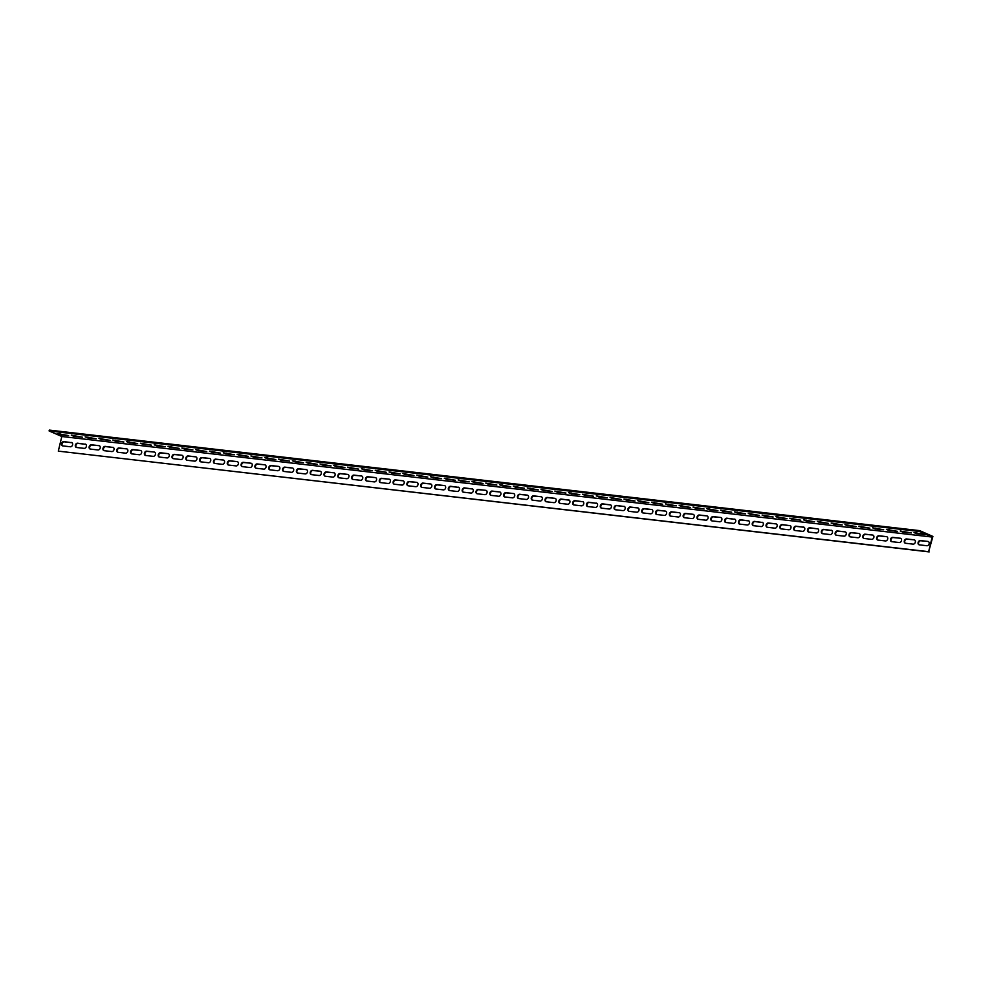 <?xml version="1.0" encoding="UTF-8"?>
<svg xmlns="http://www.w3.org/2000/svg" width="982" height="982" viewBox="0 0 982 982"><rect width="100%" height="100%" fill="white"/><g stroke="black" fill="none" stroke-linecap="round" stroke-linejoin="round"><path stroke-width="1.47" d="M928.653 551.688L932.9 536.43L919.655 530.636L49.309 430.091L49.1 430.951L61.817 436.499L58.306 451.131L928.653 551.688L932.163 537.056L61.817 436.499M49.1 430.951L919.447 531.495L932.163 537.056M60.16 434.781L57.508 433.614L68.605 435.603L60.16 434.781L60.356 433.946M87.791 437.972L85.139 436.818L96.236 438.794L87.791 437.972L87.987 437.137M115.422 441.163L112.77 440.01L123.867 441.986L115.422 441.163L115.618 440.329M143.041 444.355L140.401 443.201L151.498 445.177L143.041 444.355L143.249 443.52M170.672 447.547L168.032 446.393L179.129 448.369L170.672 447.547L170.88 446.712M198.303 450.738L195.651 449.584L206.76 451.56L198.303 450.738L198.511 449.916M225.934 453.93L223.282 452.776L234.391 454.752L225.934 453.93L226.13 453.107M253.565 457.121L250.913 455.967L262.01 457.943L253.565 457.121L253.761 456.299M281.196 460.312L278.544 459.159L289.641 461.135L281.196 460.312L281.392 459.49M308.827 463.504L306.175 462.35L317.272 464.326L308.827 463.504L309.023 462.682M336.458 466.695L333.806 465.542L344.903 467.518L336.458 466.695L336.654 465.873M364.089 469.887L361.437 468.733L372.534 470.709L364.089 469.887L364.285 469.065M391.72 473.078L389.068 471.925L400.165 473.901L391.72 473.078L391.916 472.256M419.351 476.27L416.699 475.116L427.796 477.092L419.351 476.27L419.547 475.448M446.982 479.462L444.33 478.308L455.427 480.284L446.982 479.462L447.178 478.639M474.613 482.665L471.961 481.499L483.058 483.475L474.613 482.665L474.809 481.831M502.232 485.857L499.593 484.691L510.689 486.667L502.232 485.857L502.44 485.022M529.863 489.048L527.224 487.882L538.32 489.871L529.863 489.048L530.071 488.214M557.494 492.24L554.842 491.074L565.951 493.062L557.494 492.24L557.702 491.405M585.125 495.431L582.473 494.265L593.582 496.254L585.125 495.431L585.321 494.597M612.756 498.623L610.104 497.457L621.201 499.445L612.756 498.623L612.952 497.788M640.387 501.814L637.735 500.648L648.832 502.637L640.387 501.814L640.583 500.98M668.018 505.006L665.366 503.852L676.463 505.828L668.018 505.006L668.214 504.171M695.649 508.197L692.997 507.043L704.094 509.02L695.649 508.197L695.845 507.363M723.28 511.389L720.628 510.235L731.725 512.211L723.28 511.389L723.476 510.554M750.911 514.58L748.259 513.426L759.356 515.403L750.911 514.58L751.107 513.746M778.542 517.772L775.89 516.618L786.987 518.594L778.542 517.772L778.738 516.949M806.173 520.963L803.522 519.809L814.618 521.786L806.173 520.963L806.369 520.141M833.804 524.155L831.153 523.001L842.249 524.977L833.804 524.155L834 523.332M861.423 527.346L858.784 526.192L869.88 528.169L861.423 527.346L861.631 526.524M889.054 530.538L886.415 529.384L897.511 531.36L889.054 530.538L889.262 529.715M916.685 533.729L914.033 532.575L925.142 534.552L916.685 533.729L916.881 532.907M902.875 532.134L900.224 530.98L911.321 532.956L902.875 532.134L903.072 531.311M875.244 528.942L872.593 527.788L883.69 529.764L875.244 528.942L875.441 528.12M847.613 525.751L844.962 524.597L856.058 526.573L847.613 525.751L847.81 524.928M819.982 522.559L817.331 521.405L828.427 523.381L819.982 522.559L820.179 521.737M792.351 519.368L789.7 518.214L800.796 520.19L792.351 519.368L792.548 518.545M764.72 516.176L762.069 515.022L773.165 516.998L764.72 516.176L764.917 515.354M737.089 512.985L734.438 511.831L745.547 513.807L737.089 512.985L737.286 512.15M709.458 509.793L706.819 508.639L717.916 510.615L709.458 509.793L709.667 508.958M681.827 506.602L679.188 505.448L690.285 507.424L681.827 506.602L682.036 505.767M654.208 503.41L651.557 502.256L662.654 504.232L654.208 503.41L654.405 502.575M626.577 500.219L623.926 499.052L635.023 501.041L626.577 500.219L626.774 499.384M598.946 497.027L596.295 495.861L607.392 497.849L598.946 497.027L599.143 496.192M571.315 493.836L568.664 492.669L579.761 494.658L571.315 493.836L571.512 493.001M543.684 490.644L541.033 489.478L552.13 491.466L543.684 490.644L543.881 489.809M516.053 487.453L513.402 486.286L524.498 488.263L516.053 487.453L516.25 486.618M488.422 484.261L485.771 483.095L496.867 485.071L488.422 484.261L488.619 483.426M460.791 481.057L458.14 479.903L469.236 481.88L460.791 481.057L460.988 480.235M433.16 477.866L430.509 476.712L441.605 478.688L433.16 477.866L433.357 477.043M405.529 474.674L402.878 473.52L413.987 475.497L405.529 474.674L405.726 473.852M377.898 471.483L375.247 470.329L386.356 472.305L377.898 471.483L378.107 470.66M350.267 468.291L347.628 467.137L358.725 469.114L350.267 468.291L350.476 467.469M322.636 465.1L319.997 463.946L331.094 465.922L322.636 465.1L322.845 464.277M295.017 461.908L292.366 460.754L303.463 462.731L295.017 461.908L295.214 461.086M267.386 458.717L264.735 457.563L275.832 459.539L267.386 458.717L267.583 457.894M239.755 455.525L237.104 454.371L248.201 456.348L239.755 455.525L239.952 454.703M212.124 452.334L209.473 451.18L220.569 453.156L212.124 452.334L212.321 451.511M184.493 449.142L181.842 447.988L192.938 449.965L184.493 449.142L184.69 448.32M156.862 445.951L154.211 444.797L165.307 446.773L156.862 445.951L157.059 445.116M129.231 442.759L126.58 441.605L137.676 443.582L129.231 442.759L129.428 441.925M101.6 439.568L98.949 438.414L110.045 440.39L101.6 439.568L101.797 438.733M73.969 436.376L71.318 435.222L82.414 437.199L73.969 436.376L74.166 435.542M71.391 442.477A2.234 1.706 113.6 0 1 70.348 446.773L62.75 445.902A2.234 1.706 113.6 0 1 63.793 441.593L71.919 442.71L64.321 441.826A2.234 1.706 -66.4 0 0 62.652 445.877M99.022 445.668A2.234 1.706 113.6 0 1 97.979 449.965L90.381 449.093A2.234 1.706 113.6 0 1 91.424 444.785L99.022 445.668L91.952 445.018A2.234 1.706 -66.4 0 0 90.283 449.069M126.641 448.86A2.234 1.706 113.6 0 1 125.61 453.156L118.012 452.285A2.234 1.706 113.6 0 1 119.043 447.976L126.641 448.86L119.583 448.209A2.234 1.706 -66.4 0 0 117.914 452.272M154.272 452.051A2.234 1.706 113.6 0 1 153.241 456.348L145.643 455.476A2.234 1.706 113.6 0 1 146.674 451.168L154.272 452.051L147.214 451.401A2.234 1.706 -66.4 0 0 145.545 455.464M181.903 455.243A2.234 1.706 113.6 0 1 180.872 459.539L173.274 458.668A2.234 1.706 113.6 0 1 174.305 454.359L181.903 455.243L174.833 454.592A2.234 1.706 -66.4 0 0 173.176 458.655M209.534 458.434A2.234 1.706 113.6 0 1 208.503 462.731L200.905 461.859A2.234 1.706 113.6 0 1 201.936 457.551L209.534 458.434L202.464 457.784A2.234 1.706 -66.4 0 0 200.807 461.847M237.165 461.626A2.234 1.706 113.6 0 1 236.134 465.922L228.536 465.051A2.234 1.706 113.6 0 1 229.567 460.742L237.165 461.626L230.095 460.975A2.234 1.706 -66.4 0 0 228.438 465.038M264.796 464.817A2.234 1.706 113.6 0 1 263.765 469.126L256.167 468.242A2.234 1.706 113.6 0 1 257.198 463.934L264.796 464.817L257.726 464.167A2.234 1.706 -66.4 0 0 256.069 468.23M292.427 468.009A2.234 1.706 113.6 0 1 291.396 472.317L283.798 471.434A2.234 1.706 113.6 0 1 284.829 467.137L292.427 468.009L285.357 467.358A2.234 1.706 -66.4 0 0 283.7 471.421M320.058 471.2A2.234 1.706 113.6 0 1 319.027 475.509L311.429 474.625A2.234 1.706 113.6 0 1 312.46 470.329L320.058 471.2L312.988 470.55A2.234 1.706 -66.4 0 0 311.331 474.613M347.689 474.392A2.234 1.706 113.6 0 1 346.658 478.7L339.06 477.817A2.234 1.706 113.6 0 1 340.091 473.52L347.689 474.392L340.619 473.741A2.234 1.706 -66.4 0 0 338.95 477.804M375.32 477.583A2.234 1.706 113.6 0 1 374.289 481.892L366.691 481.008A2.234 1.706 113.6 0 1 367.722 476.712L375.32 477.583L368.25 476.945A2.234 1.706 -66.4 0 0 366.581 480.996M402.951 480.775A2.234 1.706 113.6 0 1 401.92 485.083L394.322 484.2A2.234 1.706 113.6 0 1 395.353 479.903L402.951 480.775L395.881 480.137A2.234 1.706 -66.4 0 0 394.212 484.187M430.582 483.966A2.234 1.706 113.6 0 1 429.539 488.275L421.941 487.391A2.234 1.706 113.6 0 1 422.984 483.095L430.582 483.966L423.512 483.328A2.234 1.706 -66.4 0 0 421.843 487.379M458.213 487.158A2.234 1.706 113.6 0 1 457.17 491.466L449.572 490.583A2.234 1.706 113.6 0 1 450.615 486.286L458.741 487.391L451.143 486.52A2.234 1.706 -66.4 0 0 449.474 490.57M485.832 490.349A2.234 1.706 113.6 0 1 484.801 494.658L477.203 493.774A2.234 1.706 113.6 0 1 478.234 489.478L485.832 490.349L478.774 489.711A2.234 1.706 -66.4 0 0 477.105 493.762M513.463 493.541A2.234 1.706 113.6 0 1 512.432 497.849L504.834 496.966A2.234 1.706 113.6 0 1 505.865 492.669L513.463 493.541L506.405 492.903A2.234 1.706 -66.4 0 0 504.736 496.953M541.094 496.732A2.234 1.706 113.6 0 1 540.063 501.041L532.465 500.157A2.234 1.706 113.6 0 1 533.496 495.861L541.094 496.732L534.024 496.094A2.234 1.706 -66.4 0 0 532.367 500.145M568.725 499.936A2.234 1.706 113.6 0 1 567.694 504.232L560.096 503.361A2.234 1.706 113.6 0 1 561.127 499.052L569.253 500.157L561.655 499.286A2.234 1.706 -66.4 0 0 559.998 503.336M596.356 503.128A2.234 1.706 113.6 0 1 595.325 507.424L587.727 506.552A2.234 1.706 113.6 0 1 588.758 502.244L596.884 503.349L589.286 502.477A2.234 1.706 -66.4 0 0 587.629 506.528M623.987 506.319A2.234 1.706 113.6 0 1 622.956 510.615L615.358 509.744A2.234 1.706 113.6 0 1 616.389 505.435L624.515 506.54L616.917 505.669A2.234 1.706 -66.4 0 0 615.26 509.719M651.618 509.511A2.234 1.706 113.6 0 1 650.587 513.807L642.989 512.935A2.234 1.706 113.6 0 1 644.02 508.627L651.618 509.511L644.548 508.86A2.234 1.706 -66.4 0 0 642.891 512.911M679.249 512.702A2.234 1.706 113.6 0 1 678.218 516.998L670.62 516.127A2.234 1.706 113.6 0 1 671.651 511.818L679.249 512.702L672.179 512.052A2.234 1.706 -66.4 0 0 670.51 516.102M706.88 515.894A2.234 1.706 113.6 0 1 705.849 520.19L698.251 519.318A2.234 1.706 113.6 0 1 699.282 515.01L706.88 515.894L699.81 515.243A2.234 1.706 -66.4 0 0 698.141 519.306M734.511 519.085A2.234 1.706 113.6 0 1 733.48 523.381L725.882 522.51A2.234 1.706 113.6 0 1 726.913 518.201L735.039 519.318L727.441 518.435A2.234 1.706 -66.4 0 0 725.772 522.498M762.142 522.277A2.234 1.706 113.6 0 1 761.111 526.573L753.513 525.701A2.234 1.706 113.6 0 1 754.544 521.393L762.67 522.51L755.072 521.626A2.234 1.706 -66.4 0 0 753.403 525.689M789.774 525.468A2.234 1.706 113.6 0 1 788.73 529.764L781.132 528.893A2.234 1.706 113.6 0 1 782.175 524.584L790.301 525.701L782.703 524.818A2.234 1.706 -66.4 0 0 781.034 528.881M817.405 528.66A2.234 1.706 113.6 0 1 816.361 532.956L808.763 532.084A2.234 1.706 113.6 0 1 809.806 527.776L817.932 528.893L810.334 528.009A2.234 1.706 -66.4 0 0 808.665 532.072M845.023 531.851A2.234 1.706 113.6 0 1 843.992 536.16L836.394 535.276A2.234 1.706 113.6 0 1 837.425 530.967L845.023 531.851L837.965 531.201A2.234 1.706 -66.4 0 0 836.296 535.264M872.654 535.043A2.234 1.706 113.6 0 1 871.623 539.351L864.025 538.467A2.234 1.706 113.6 0 1 865.056 534.171L872.654 535.043L865.596 534.392A2.234 1.706 -66.4 0 0 863.927 538.455M900.285 538.234A2.234 1.706 113.6 0 1 899.254 542.543L891.656 541.659A2.234 1.706 113.6 0 1 892.687 537.363L900.285 538.234L893.215 537.584A2.234 1.706 -66.4 0 0 891.558 541.647M927.916 541.426A2.234 1.706 113.6 0 1 926.885 545.734L919.287 544.85A2.234 1.706 113.6 0 1 920.318 540.554L927.916 541.426L920.846 540.775A2.234 1.706 -66.4 0 0 919.189 544.838M914.107 539.83A2.234 1.706 113.6 0 1 913.076 544.138L905.478 543.255A2.234 1.706 113.6 0 1 906.509 538.958L914.107 539.83L907.037 539.179A2.234 1.706 -66.4 0 0 905.367 543.242M886.476 536.638A2.234 1.706 113.6 0 1 885.445 540.947L877.847 540.063A2.234 1.706 113.6 0 1 878.878 535.767L886.476 536.638L879.406 535.988A2.234 1.706 -66.4 0 0 877.736 540.051M858.845 533.447A2.234 1.706 113.6 0 1 857.814 537.755L850.216 536.872A2.234 1.706 113.6 0 1 851.247 532.575L858.845 533.447L851.775 532.796A2.234 1.706 -66.4 0 0 850.105 536.859M831.214 530.255A2.234 1.706 113.6 0 1 830.183 534.564L822.585 533.68A2.234 1.706 113.6 0 1 823.616 529.372L831.742 530.489L824.144 529.605A2.234 1.706 -66.4 0 0 822.486 533.668M803.583 527.064A2.234 1.706 113.6 0 1 802.552 531.36L794.954 530.489A2.234 1.706 113.6 0 1 795.985 526.18L804.111 527.297L796.512 526.413A2.234 1.706 -66.4 0 0 794.855 530.476M775.952 523.872A2.234 1.706 113.6 0 1 774.921 528.169L767.323 527.297A2.234 1.706 113.6 0 1 768.354 522.989L775.952 523.872L768.881 523.222A2.234 1.706 -66.4 0 0 767.224 527.285M748.321 520.681A2.234 1.706 113.6 0 1 747.29 524.977L739.692 524.106A2.234 1.706 113.6 0 1 740.723 519.797L748.849 520.914L741.25 520.03A2.234 1.706 -66.4 0 0 739.593 524.093M720.69 517.489A2.234 1.706 113.6 0 1 719.659 521.786L712.06 520.914A2.234 1.706 113.6 0 1 713.092 516.606L720.69 517.489L713.619 516.839A2.234 1.706 -66.4 0 0 711.962 520.902M693.059 514.298A2.234 1.706 113.6 0 1 692.028 518.594L684.429 517.723A2.234 1.706 113.6 0 1 685.461 513.414L693.059 514.298L686.001 513.647A2.234 1.706 -66.4 0 0 684.331 517.698M665.428 511.106A2.234 1.706 113.6 0 1 664.397 515.403L656.798 514.531A2.234 1.706 113.6 0 1 657.83 510.223L665.428 511.106L658.37 510.456A2.234 1.706 -66.4 0 0 656.7 514.507M637.809 507.915A2.234 1.706 113.6 0 1 636.766 512.211L629.167 511.34A2.234 1.706 113.6 0 1 630.211 507.031L637.809 507.915L630.739 507.264A2.234 1.706 -66.4 0 0 629.069 511.315M610.178 504.723A2.234 1.706 113.6 0 1 609.135 509.02L601.536 508.148A2.234 1.706 113.6 0 1 602.58 503.84L610.706 504.944L603.108 504.073A2.234 1.706 -66.4 0 0 601.438 508.124M582.547 501.532A2.234 1.706 113.6 0 1 581.516 505.828L573.918 504.957A2.234 1.706 113.6 0 1 574.949 500.648L583.075 501.753L575.477 500.881A2.234 1.706 -66.4 0 0 573.807 504.932M554.916 498.328A2.234 1.706 113.6 0 1 553.885 502.637L546.287 501.765A2.234 1.706 113.6 0 1 547.318 497.457L554.916 498.328L547.846 497.69A2.234 1.706 -66.4 0 0 546.176 501.741M527.285 495.137A2.234 1.706 113.6 0 1 526.254 499.445L518.656 498.561A2.234 1.706 113.6 0 1 519.687 494.265L527.285 495.137L520.215 494.498A2.234 1.706 -66.4 0 0 518.545 498.549M499.654 491.945A2.234 1.706 113.6 0 1 498.623 496.254L491.025 495.37A2.234 1.706 113.6 0 1 492.056 491.074L499.654 491.945L492.583 491.307A2.234 1.706 -66.4 0 0 490.914 495.358M472.023 488.754A2.234 1.706 113.6 0 1 470.992 493.062L463.394 492.178A2.234 1.706 113.6 0 1 464.425 487.882L472.551 488.987L464.952 488.115A2.234 1.706 -66.4 0 0 463.295 492.166M444.392 485.562A2.234 1.706 113.6 0 1 443.361 489.871L435.762 488.987A2.234 1.706 113.6 0 1 436.794 484.691L444.392 485.562L437.321 484.924A2.234 1.706 -66.4 0 0 435.664 488.975M416.761 482.371A2.234 1.706 113.6 0 1 415.73 486.679L408.131 485.795A2.234 1.706 113.6 0 1 409.163 481.499L416.761 482.371L409.69 481.732A2.234 1.706 -66.4 0 0 408.033 485.783M389.13 479.179A2.234 1.706 113.6 0 1 388.099 483.488L380.5 482.604A2.234 1.706 113.6 0 1 381.532 478.308L389.13 479.179L382.059 478.541A2.234 1.706 -66.4 0 0 380.402 482.592M361.499 475.988A2.234 1.706 113.6 0 1 360.468 480.296L352.869 479.412A2.234 1.706 113.6 0 1 353.901 475.116L361.499 475.988L354.428 475.349A2.234 1.706 -66.4 0 0 352.771 479.4M333.868 472.796A2.234 1.706 113.6 0 1 332.837 477.105L325.238 476.221A2.234 1.706 113.6 0 1 326.27 471.925L333.868 472.796L326.81 472.146A2.234 1.706 -66.4 0 0 325.14 476.209M306.237 469.605A2.234 1.706 113.6 0 1 305.206 473.913L297.607 473.029A2.234 1.706 113.6 0 1 298.638 468.733L306.237 469.605L299.179 468.954A2.234 1.706 -66.4 0 0 297.509 473.017M278.618 466.413A2.234 1.706 113.6 0 1 277.575 470.722L269.976 469.838A2.234 1.706 113.6 0 1 271.02 465.542L278.618 466.413L271.548 465.763A2.234 1.706 -66.4 0 0 269.878 469.826M250.987 463.222A2.234 1.706 113.6 0 1 249.944 467.53L242.345 466.646A2.234 1.706 113.6 0 1 243.389 462.338L250.987 463.222L243.917 462.571A2.234 1.706 -66.4 0 0 242.247 466.634M223.356 460.03A2.234 1.706 113.6 0 1 222.325 464.326L214.727 463.455A2.234 1.706 113.6 0 1 215.758 459.146L223.356 460.03L216.285 459.38A2.234 1.706 -66.4 0 0 214.616 463.443M195.725 456.839A2.234 1.706 113.6 0 1 194.694 461.135L187.096 460.263A2.234 1.706 113.6 0 1 188.127 455.955L195.725 456.839L188.654 456.188A2.234 1.706 -66.4 0 0 186.985 460.251M168.094 453.647A2.234 1.706 113.6 0 1 167.063 457.943L159.465 457.072A2.234 1.706 113.6 0 1 160.496 452.763L168.094 453.647L161.023 452.997A2.234 1.706 -66.4 0 0 159.354 457.06M140.463 450.456A2.234 1.706 113.6 0 1 139.432 454.752L131.834 453.88A2.234 1.706 113.6 0 1 132.865 449.572L140.463 450.456L133.392 449.805A2.234 1.706 -66.4 0 0 131.735 453.868M112.832 447.264A2.234 1.706 113.6 0 1 111.801 451.56L104.202 450.689A2.234 1.706 113.6 0 1 105.234 446.38L113.36 447.497L105.761 446.614A2.234 1.706 -66.4 0 0 104.104 450.664M85.201 444.073A2.234 1.706 113.6 0 1 84.17 448.369L76.571 447.497A2.234 1.706 113.6 0 1 77.603 443.189L85.729 444.306L78.13 443.422A2.234 1.706 -66.4 0 0 76.473 447.473M58.306 451.131L929.181 551.909M919.655 530.636L919.447 531.495"/></g></svg>
